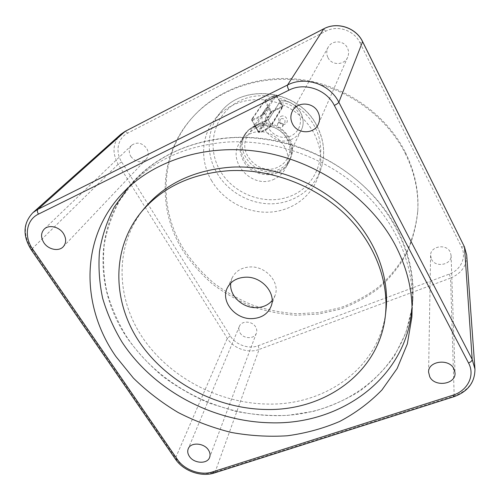<?xml version="1.0" encoding="UTF-8"?>
<svg xmlns="http://www.w3.org/2000/svg" width="500" height="500" viewBox="0 0 500 500"><rect width="100%" height="100%" fill="white"/><g stroke="black" fill="none" stroke-linecap="round" stroke-linejoin="round"><path stroke-width="0.38" stroke-dasharray="2.5 1.88" d="M272.119 300.606L275.031 295.556C280.413 282.781 266.1 266.05 250.219 266.944C241.769 267.419 235.812 270.938 232.338 277.494L230.75 283.1M144.294 208.381C114.288 245.287 115.712 297.488 142.356 337.287C169.175 377.15 218.381 403.231 267.288 404.056C325.506 405.744 379.956 367.444 385.944 310.619M412.031 307.5L412.181 305.15C414.394 265.331 395.894 221.431 360.562 189.306C325.138 157.319 274.694 139.412 228.006 142.019C186.906 145.194 154.219 159.769 129.944 185.744L128.363 187.494M231.1 137.731C190.575 140.906 158.3 155.344 134.275 181.044L119.763 200.406C112.212 214.431 107.031 229.144 104.237 244.531C102.781 260.087 103.6 275.6 106.688 291.075C110.988 306.331 117.244 320.938 125.456 334.9C156.244 382.887 214.219 414.394 272.206 415.575C342.375 418 408.975 369.825 412.544 298.769C414.725 259.356 396.494 215.994 361.706 184.3C326.819 152.738 277.137 135.113 231.1 137.731M276.181 95.219L282.137 106.194L271.388 111.45L265.413 100.556L276.181 95.219L276.656 95.113L264.613 113.319C263.325 115.619 251.562 121.737 251.644 120.069L264.688 101.044L270.669 111.938L258.312 131.188L258.281 131.881C259.325 132.931 269.969 127.238 271.081 125.031L282.619 106.1L276.656 95.113L275.719 94.8L264.944 100.144L251.962 118.863C250.9 120.975 262.319 115.219 263.606 112.975L275.719 94.8L276.181 95.219M282.35 107L270.794 125.988C269.794 127.981 260.231 133.094 259.281 132.15L271.594 112.25L282.35 107L282.619 106.1L282.137 106.194L282.35 107M264.944 100.144L265.413 100.556L264.688 101.044L264.944 100.144M271.388 111.45L271.594 112.25L270.669 111.938L271.388 111.45M288.85 138.581C292.675 146.019 292.981 153.312 289.762 160.463C282.194 178.031 253.506 177.262 244.3 159.569C239.675 150.794 239.85 142.381 244.838 134.331C254.044 119.4 280.487 121.812 288.85 138.581M288.175 139.875C292.019 147.344 292.331 154.669 289.106 161.844C281.506 179.469 252.7 178.688 243.45 160.925C238.794 152.119 238.969 143.681 243.975 135.594C253.212 120.612 279.775 123.044 288.175 139.875M127.825 188.106C93.3 231.806 96.263 292.987 127.481 338.456C137.738 352.569 149.669 365.344 163.269 376.794C177.644 387.356 193.075 396.181 209.569 403.269L235.125 411.213C252.65 414.688 270.206 416.069 287.781 415.369L313.475 411.331C330.075 406.65 345.55 399.875 359.9 391.006C373.394 381 384.969 369.188 394.637 355.562L405.794 333.113L411.962 308.312M412.038 307.794L412.887 298.675C414.15 275.413 408.913 252.269 397.169 229.25C374.038 184.744 324.688 149.175 271.075 139.781C217.419 130.469 164.55 147.619 134.1 180.731L128.15 187.694M405.431 152.463C414.731 171.412 418.856 190.706 417.812 210.35C416.244 225.456 412.381 239.713 406.219 253.125C398.875 265.837 389.762 277.069 378.888 286.819C367.2 295.594 354.431 302.531 340.581 307.631L319 312.575L296.712 313.762C281.712 312.75 267.038 309.869 252.681 305.113C238.7 299.35 225.669 291.956 213.588 282.938C202.219 273.087 192.369 262 184.031 249.681C157.875 208.681 159.588 152.613 194.062 115.694C219.831 87.731 262.769 73.188 305.512 80.225C348.219 87.35 387.1 115.825 405.431 152.463M405.312 153.562C414.65 172.569 418.787 191.925 417.738 211.619C416.175 226.769 412.294 241.062 406.112 254.506C398.744 267.25 389.6 278.506 378.694 288.281C366.969 297.069 354.156 304.019 340.262 309.125L318.612 314.075L296.256 315.256C281.212 314.237 266.488 311.344 252.087 306.575C238.056 300.788 224.988 293.375 212.869 284.331C201.462 274.45 191.575 263.331 183.206 250.981C156.95 209.875 158.631 153.656 193.2 116.625C219.037 88.588 262.125 74.006 305.019 81.075C347.881 88.225 386.912 116.806 405.312 153.562M211.719 180.863C199.913 161.319 200.931 135.656 215.362 118.612C228.356 104.05 245.4 97.863 266.494 100.05C287.531 103.819 303.331 114.812 313.9 133.031C321.606 148.206 322.856 163.225 317.644 178.094C310.113 198.412 289.769 211.844 267.631 212.231C245.481 212.587 223.144 200.113 211.719 180.863M130.831 156.45C135.662 162.325 140.762 163.287 146.125 159.325C148.737 156.188 148.944 152.569 146.731 148.475C142.069 142.681 137.044 141.619 131.656 145.281C128.787 148.475 128.512 152.2 130.831 156.45M240.069 332.906C243.519 339.062 254.438 339.269 256.381 333.181C257.106 331.119 256.856 329.031 255.619 326.925C252.244 320.806 241.45 320.481 239.363 326.394C238.525 328.537 238.762 330.706 240.069 332.906M431.5 259.256C435.431 268.044 451.887 264.913 451.087 255.431L450.213 252.056C446.381 243.344 430.2 246.194 430.594 255.419L431.5 259.256M327.969 57.625C331.675 65.669 344.462 65.425 347.675 57.188C348.963 54.069 348.869 50.969 347.406 47.881C343.919 40.181 331.887 39.85 328.131 47.3C326.356 50.706 326.306 54.15 327.969 57.625M271.125 112.338L258.506 132.35C258.85 132.925 260.538 132.506 263.581 131.094C267.581 129.069 270.2 127.263 271.438 125.681L283.069 106.506L271.125 112.338L268.125 107.263L255.294 126.594L259.575 123.888L268.263 120.1L280.081 101.381L283.069 106.506M280.894 116.425C285.712 113.863 290.087 121.931 285.081 124.087C280.294 126.619 275.9 118.619 280.894 116.425M281.181 118.719C284.2 118.319 285.444 119.581 284.9 122.506L283.806 123.525C280.756 123.912 279.525 122.638 280.113 119.7L281.181 118.719M278.738 122.894C281.806 122.487 283.062 123.769 282.519 126.725L281.406 127.762C278.312 128.15 277.062 126.862 277.65 123.881L278.738 122.894M254.913 125.675C251.306 127.45 248.4 129.95 246.188 133.175C232.069 152.069 258.3 180.188 279.269 169.262C284.131 166.981 287.744 163.469 290.094 158.725C300.663 139.7 274.581 114.856 254.913 125.675M274.369 179.088C252.812 190.231 225.719 161.356 240.188 141.994C242.456 138.688 245.444 136.125 249.15 134.312C269.381 123.244 296.331 148.812 285.487 168.3C283.075 173.169 279.375 176.762 274.369 179.088M256.175 127.931C252.881 129.55 250.231 131.844 248.231 134.8C235.719 151.788 259.275 176.887 278.05 167.081C282.362 165.056 285.575 161.95 287.688 157.762C297.337 140.675 273.9 118.212 256.175 127.931M259.019 123.606L253.825 126.694L265.287 109.319C253.694 125.056 275.031 148.169 292.281 138.975C296.231 137.075 299.188 134.181 301.144 130.294C308.125 117.581 295.7 99.625 280.5 100.925L269.106 118.987C267.25 120.2 263.888 121.744 259.019 123.606M268.125 107.263L266.35 107.881M280.5 100.925L280.081 101.381M252.1 118.612L251.825 119.575L258.312 131.188L259.306 131.519M263.606 112.975L264.613 113.319L271.081 125.031L270.794 125.988M316.95 126.106C299.394 89.9 243.294 82.287 220.763 112.131C206.612 128.844 205.531 153.994 217.013 173.144C228.131 192.013 249.944 204.213 271.6 203.819C293.244 203.394 313.144 190.169 320.531 170.238C325.644 155.656 324.45 140.944 316.95 126.106M220.25 170.9C205.763 146.7 213.844 113.756 239.381 101.037C264.706 87.931 300.912 100.081 314.619 126.438C328.713 152.613 317.325 184.7 292.219 195.45C267.288 206.575 234.387 195.287 220.25 170.9M359.9 42.65L461.488 246.894C466.844 257.113 460.85 270.038 449.275 274.106L258.3 345.694C248.837 349.45 235.625 344.831 230.294 335.931L121.656 161.956C115.013 151.769 117.737 137.981 127.719 133.119L325.675 31.25C337.569 24.775 354.081 30.256 359.9 42.65L362.594 41.688M120.8 134.312C112.744 142.787 111.869 152.756 118.181 164.213L227.288 338.356C233.356 348.45 248.344 353.688 259.088 349.45L215.1 472.088C202.006 476.525 183.419 469.906 175.55 458.038L31.575 248.9C22.969 234.881 23.413 222.8 32.919 212.656M230.294 335.931L227.288 338.356L175.55 458.038L175.644 459.425M121.656 161.956L118.181 164.213L31.175 249.7M474.95 369.031C474.975 381.881 468.056 390.844 454.188 395.913L215.1 472.088L214.094 473.05M258.3 345.694L259.088 349.45L450.581 278.056L454.188 395.913L453.837 396.744M449.275 274.106L450.581 278.056C461.413 273.456 466.788 265.8 466.706 255.081M127.719 133.119L125.3 131.275M325.675 31.25L323.825 28.788M461.488 246.894L464.444 246.894M254.088 126.219L255.544 126.219L258.675 131.825M281.087 102.863C288.212 102.869 294.887 106.638 298.619 112.762C302.863 121.344 299.581 131.556 291.438 135.731C275.587 143.656 257.531 122.088 269.144 108.725M269.163 118.9L268.312 120.025L271.438 125.681M275.031 295.556L271.062 306.394M129.944 185.744L134.275 181.044M412.181 305.15L412.544 298.769M232.338 277.494L227.331 287.887M251.644 120.069L258.15 131.706M251.962 118.863L251.675 119.85M259.281 132.15L258.281 131.881M289.106 161.844L289.762 160.463M215.362 118.612L220.763 112.131C243.481 82.15 299.444 89.763 316.975 125.925C324.481 140.787 325.669 155.556 320.531 170.238L317.644 178.094M412.887 298.675L411.869 317.094M417.738 211.619L417.812 210.35M146.125 159.325L63.3 246.688M256.381 333.181L209.638 457.344M451.087 255.431L455.025 372.906M347.675 57.188L318.481 123.856M328.131 47.3L292.55 110.831M430.594 255.419L428.581 372.15M239.363 326.394L188.244 448.769M131.656 145.281L44.212 229.137M193.2 116.625L194.062 115.694M134.1 180.731L121.594 194.288M243.975 135.594L244.838 134.331M255.294 126.594L258.506 132.35M282.519 126.725L284.9 122.506M246.188 133.175L240.188 141.994M266.369 107.863L248.231 134.8M280.556 100.819C295.756 99.462 308.175 117.394 301.144 130.294L287.688 157.762M290.094 158.725L285.487 168.3M277.65 123.881L280.113 119.7M253.825 126.694L255.287 126.625M269.106 118.987L268.263 120.1"/><path stroke-width="0.75" d="M251.863 318.631C261.344 318.194 267.744 314.119 271.062 306.394C276.537 293.406 261.844 276.325 245.588 277.194C236.95 277.656 230.863 281.225 227.331 287.887C220.287 301.112 235.094 319.369 251.863 318.631M230.75 283.1C229.069 295.413 242.431 308.15 256.238 307.638C262.887 307.45 268.181 305.106 272.119 300.606M229.462 170.662C191.569 173.4 162.138 187.25 141.15 212.206C110.919 249.394 112.481 301.981 139.438 342.081C166.575 382.25 216.256 408.556 265.619 409.469C324.375 411.25 379.35 372.794 385.387 315.531C389.25 281.056 374.538 242.3 344.45 213.625C314.281 185.069 270.319 168.694 229.462 170.662M385.387 315.531L385.944 310.619C389.775 276.4 375.225 237.987 345.487 209.6C315.663 181.325 272.2 165.144 231.769 167.125C194.275 169.869 165.119 183.619 144.294 208.381L141.15 212.206M128.363 187.494L114.219 207.138C106.919 221.325 102.006 236.156 99.469 251.631C98.275 267.256 99.338 282.812 102.656 298.306C107.181 313.575 113.65 328.181 122.05 342.131C153.488 390.062 211.8 421.475 270.094 422.781C340.288 425.294 407.094 378.131 412.031 307.5M115.938 356.562L133.431 378.125C146.869 391.256 161.769 402.706 178.125 412.481C195.106 421.181 212.838 427.837 231.312 432.45C249.994 435.825 268.637 436.938 287.25 435.788C305.613 433.319 323.094 428.544 339.694 421.456C355.55 413.075 369.637 402.581 381.95 389.963L397.144 368.506L407.331 343.963L411.869 317.094C413.175 293.131 407.7 269.237 395.444 245.406C371.287 199.312 319.706 162.262 263.8 152.369C207.844 142.544 152.931 160.188 121.594 194.288C79.625 239.4 81.281 307.131 115.938 356.562M411.962 308.312L412.038 307.794M43.894 242.763C48.319 249.638 58.819 251.781 63.3 246.688C66.406 242.931 66.438 238.512 63.4 233.45C59.106 226.656 48.819 224.363 44.212 229.137C40.806 232.975 40.7 237.512 43.894 242.763M189.381 456.362C193.9 463.631 207.444 464.338 209.638 457.344C210.469 454.981 210.075 452.55 208.463 450.044C204.037 442.788 190.594 441.981 188.244 448.769C187.294 451.225 187.675 453.756 189.381 456.362M429.756 376.8C434.825 387.506 456.019 384.363 455.025 372.906L453.906 368.806C448.969 358.15 428.05 361.025 428.581 372.15L429.756 376.8M292.587 124.038C297.644 134.369 314.413 134.325 318.481 123.856C320.112 119.894 319.931 115.919 317.938 111.938C313.181 101.981 297.3 101.344 292.55 110.831C290.306 115.162 290.319 119.569 292.587 124.038M128.15 187.694L127.825 188.106M464.444 246.894L362.669 41.844C356.062 27.713 337.212 21.456 323.681 28.863L125.006 131.425L120.8 134.312L32.919 212.656L38 209.231L287.544 85.013C305.05 75.744 329.963 84.075 338.85 102.256L472.181 359.412L474.95 369.031L466.706 255.081L464.519 247.144L472.181 359.412C472.044 360.875 470.825 362.062 468.525 362.975L334.331 105.444C326.431 89.381 304.431 82.006 288.919 90.169L38.456 214.119C26.2 219.862 23.737 236.656 32.744 249.225L177.394 459.462C184.363 469.988 200.875 475.869 212.475 471.931L452.638 395.288C467.556 390.863 475.406 375.544 468.525 362.975M125.3 131.275L38 209.231C37.062 210.387 37.212 212.019 38.456 214.119M323.825 28.788L287.544 85.013C287.213 85.969 287.669 87.688 288.919 90.169M362.594 41.688L338.85 102.256C338.306 103.144 336.8 104.2 334.331 105.444M32.744 249.225L31.088 249.575C22.456 235.531 23.062 223.225 32.919 212.656M177.394 459.462L175.425 459.1L31.175 249.7M212.475 471.931L214.494 472.925L453.837 396.744M452.638 395.288L454.038 396.681C467.975 391.575 474.95 382.356 474.95 369.031M175.644 459.425C183.512 470.975 201.088 477.256 214.094 473.05M466.706 255.081L464.481 246.962L362.681 41.756C356.075 27.631 337.287 21.4 323.731 28.812L125.119 131.344L120.8 134.312"/></g></svg>
